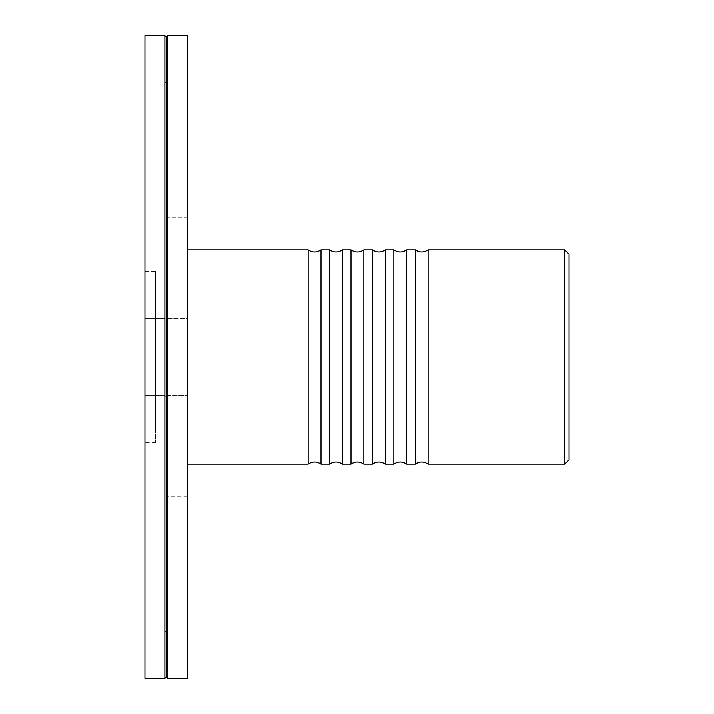 <?xml version="1.0" encoding="UTF-8"?>
<svg xmlns="http://www.w3.org/2000/svg" width="714" height="714" viewBox="0 0 714 714"><rect width="100%" height="100%" fill="white"/><g stroke="black" fill="none" stroke-linecap="round" stroke-linejoin="round"><path stroke-width="0.54" stroke-dasharray="3.57 2.68" d="M415.262 249.9L415.262 464.1M428.114 464.1L428.114 249.9M393.842 249.9L393.842 464.1M406.694 464.1L406.694 249.9M372.422 249.9L372.422 464.1M385.274 464.1L385.274 249.9M351.002 249.9L351.002 464.1M363.854 464.1L363.854 249.9M329.582 249.9L329.582 464.1M342.434 464.1L342.434 249.9M321.014 464.1L321.014 249.9M308.162 249.9L308.162 464.1M166.148 249.9L166.148 464.1L166.148 249.9L187.354 249.9M564.774 464.1L564.774 249.9M569.058 254.184L569.058 459.816M569.058 282.03L569.058 431.97L569.058 282.03L155.545 282.03L155.545 431.97L155.545 282.03M167.433 357L167.433 395.556L167.433 357M166.148 357L166.148 317.159L166.148 357M164.863 318.444L164.863 395.556L164.863 318.444L144.942 318.444L144.942 395.556L144.942 318.444L144.942 395.556L144.942 318.444L164.863 318.444L166.148 317.159L164.863 318.444M187.354 631.176L187.354 554.064L187.354 631.176L167.433 631.176L167.433 554.064L167.433 631.176L166.148 632.461L166.148 552.779L166.148 632.461L164.863 631.176L164.863 554.064L164.863 631.176L144.942 631.176L144.942 554.064L144.942 631.176M187.354 554.064L167.433 554.064L166.148 552.779L164.863 554.064L144.942 554.064M144.942 395.556L164.863 395.556L166.148 396.841L164.863 395.556L144.942 395.556M187.354 82.824L187.354 159.936L187.354 82.824L167.433 82.824L167.433 159.936L167.433 82.824L166.148 81.539L166.148 161.221L166.148 81.539L164.863 82.824L164.863 159.936L164.863 82.824L144.942 82.824L144.942 159.936L144.942 82.824M187.354 159.936L167.433 159.936L166.148 161.221L164.863 159.936L144.942 159.936M167.433 318.444L187.354 318.444L187.354 395.556L187.354 318.444L187.354 395.556L187.354 318.444L167.433 318.444L166.148 317.159L167.433 318.444M167.433 395.556L187.354 395.556L167.433 395.556L166.148 396.841L167.433 395.556M569.058 431.97L155.545 431.97M155.545 271.32L155.545 442.68L155.545 271.32L144.942 271.32L144.942 442.68L144.942 271.32M155.545 442.68L144.942 442.68M144.942 678.3L144.942 35.7M164.863 678.3L164.863 35.7M166.148 677.015L166.148 36.985M167.433 678.3L167.433 35.7M187.354 678.3L187.354 35.7M187.354 217.77L187.354 496.23L187.354 217.77L166.148 217.77L166.148 496.23L166.148 217.77M187.354 496.23L166.148 496.23M166.148 464.1L187.354 464.1"/><path stroke-width="1.07" d="M187.354 464.1L308.162 464.1L308.162 249.9C312.446 252.738 316.73 252.738 321.014 249.9L321.014 464.1L329.582 464.1L329.582 249.9C333.866 252.738 338.15 252.738 342.434 249.9L342.434 464.1L351.002 464.1L351.002 249.9C355.286 252.738 359.57 252.738 363.854 249.9L363.854 464.1L372.422 464.1L372.422 249.9C376.706 252.738 380.99 252.738 385.274 249.9L385.274 464.1L393.842 464.1L393.842 249.9C398.126 252.738 402.41 252.738 406.694 249.9L406.694 464.1L415.262 464.1L415.262 249.9C419.546 252.738 423.83 252.738 428.114 249.9L428.114 464.1L564.774 464.1L564.774 249.9L569.058 254.184L569.058 459.816L564.774 464.1M187.354 249.9L308.162 249.9M428.114 249.9L564.774 249.9M144.942 35.7L144.942 678.3L164.863 678.3L164.863 35.7L144.942 35.7M164.863 678.3L166.148 677.015L166.148 36.985L164.863 35.7M166.148 36.985L167.433 35.7L167.433 678.3L187.354 678.3L187.354 35.7L167.433 35.7M415.262 464.1C419.546 461.262 423.83 461.262 428.114 464.1M393.842 464.1C398.126 461.262 402.41 461.262 406.694 464.1M372.422 464.1C376.706 461.262 380.99 461.262 385.274 464.1M351.002 464.1C355.286 461.262 359.57 461.262 363.854 464.1M329.582 464.1C333.866 461.262 338.15 461.262 342.434 464.1M321.014 249.9L329.582 249.9M342.434 249.9L351.002 249.9M363.854 249.9L372.422 249.9M385.274 249.9L393.842 249.9M406.694 249.9L415.262 249.9M308.162 464.1C312.446 461.262 316.73 461.262 321.014 464.1M166.148 677.015L167.433 678.3"/></g></svg>
